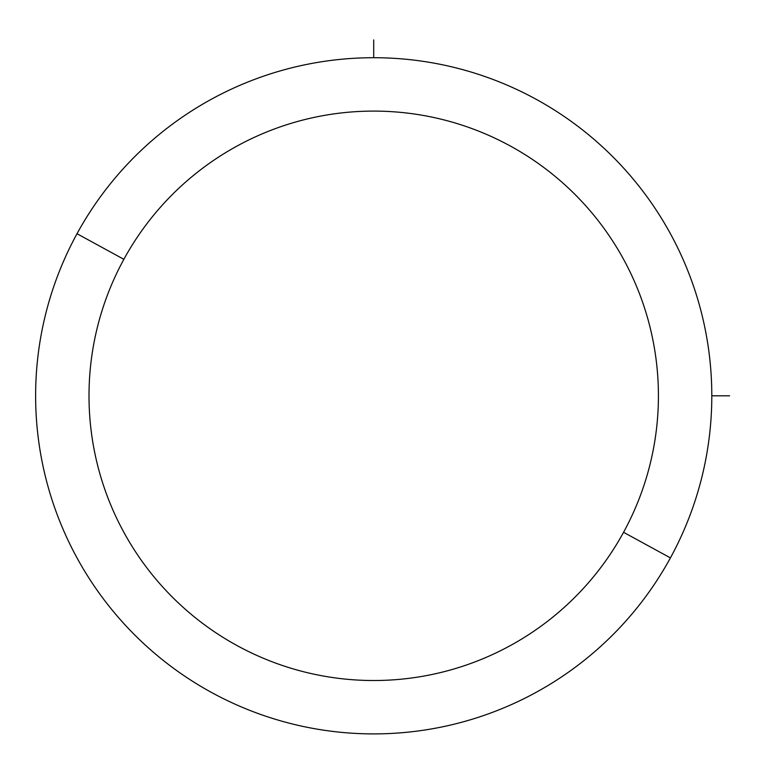<?xml version="1.0" encoding="UTF-8"?>
<svg xmlns="http://www.w3.org/2000/svg" width="768" height="768" viewBox="0 0 768 768"><rect width="100%" height="100%" fill="white"/><g stroke="black" fill="none" stroke-linecap="round" stroke-linejoin="round"><path stroke-width="1.15" d="M670.416 557.894L623.568 532.301A284.707 284.707 0 0 0 510.211 145.949A284.707 284.707 0 0 0 123.859 259.315L77.011 233.722A338.093 338.093 0 0 1 535.805 99.101A338.093 338.093 0 0 1 670.416 557.894A338.093 338.093 0 0 1 211.622 692.515A338.093 338.093 0 0 1 77.011 233.722L123.859 259.315A284.707 284.707 0 0 0 237.216 645.667A284.707 284.707 0 0 0 623.568 532.301L670.416 557.894A338.093 338.093 0 0 0 535.805 99.101A338.093 338.093 0 0 0 77.011 233.722A338.093 338.093 0 0 0 211.622 692.515A338.093 338.093 0 0 0 670.416 557.894M623.568 532.301A284.707 284.707 0 0 1 237.216 645.667A284.707 284.707 0 0 1 123.859 259.315A284.707 284.707 0 0 1 510.211 145.949A284.707 284.707 0 0 1 623.568 532.301M711.802 395.808L729.6 395.808M373.709 57.715L373.709 39.917"/></g></svg>
